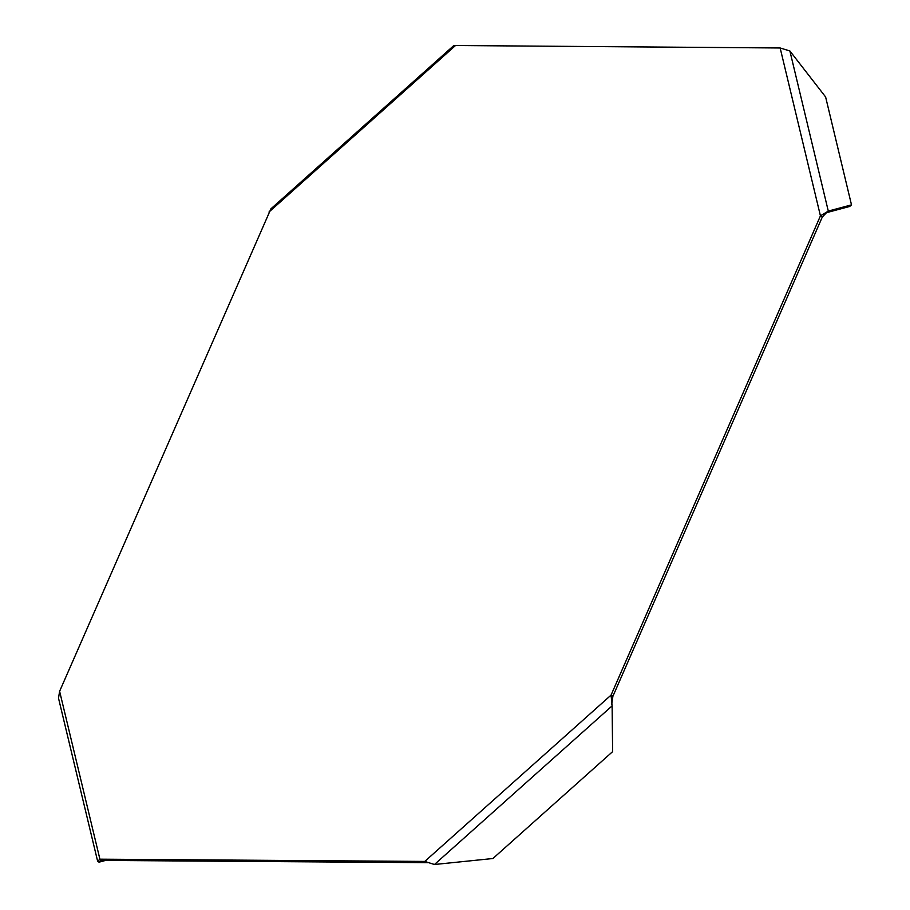 <?xml version="1.0" encoding="UTF-8"?>
<svg xmlns="http://www.w3.org/2000/svg" width="910" height="910" viewBox="0 0 910 910"><rect width="100%" height="100%" fill="white"/><g stroke="black" fill="none" stroke-linecap="round" stroke-linejoin="round"><path stroke-width="1.36" d="M851.498 204.852L825.62 96.972L789.88 50.96L828.293 211.086L851.498 204.852L849.701 206.456L826.496 212.678L828.293 211.086L820.433 215.863L611.065 695.104L612.123 705.876L612.612 751.649L492.913 858.517L434.457 864.5L424.765 861.429L99.895 859.177L101.715 860.405L426.597 862.657L424.765 861.429L611.065 695.104L612.885 696.332L822.265 217.103L820.433 215.863L780.154 47.98L453.874 45.5L270.884 208.868L59.616 691.282L58.502 698.118L97.643 861.269L99.031 862.179L100.794 860.439M826.496 212.678L822.265 217.103M780.154 47.98L789.88 50.96M427.7 862.68L426.597 862.657M612.885 696.332L611.736 704.26M434.457 864.5L612.123 705.876L611.759 703.328M101.715 860.405L100.828 860.576L101.715 860.405M59.616 691.282L99.895 859.177L97.643 861.269M101.476 860.394L100.828 860.576M105.526 860.439L99.031 862.179M268.985 212.041L455.273 45.727"/></g></svg>
